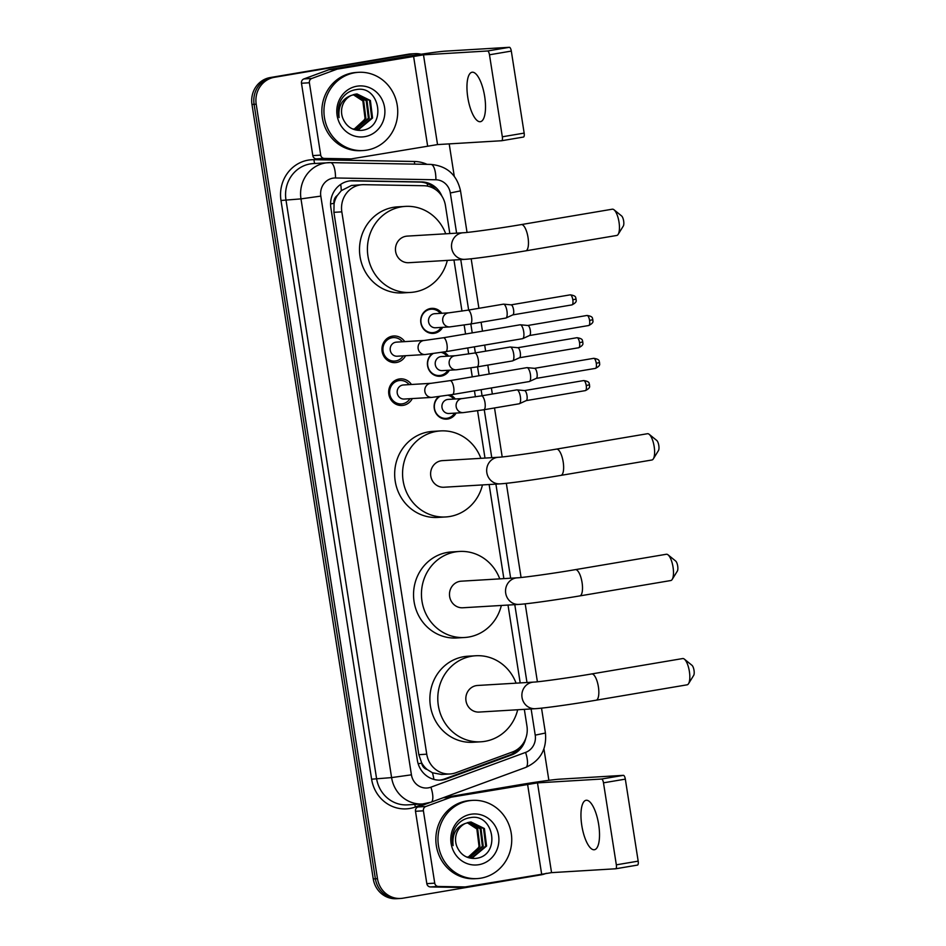 <?xml version="1.0" encoding="UTF-8"?>
<svg xmlns="http://www.w3.org/2000/svg" width="946" height="946" viewBox="0 0 946 946"><rect width="100%" height="100%" fill="white"/><g stroke="black" fill="none" stroke-linecap="round" stroke-linejoin="round"><path stroke-width="1.42" d="M450.107 394.92A12.535 11.801 -93.4 0 1 455.239 398.987M456.09 413.071A12.535 11.801 -93.4 0 1 447.86 418.995A12.535 11.801 -93.4 0 1 446.678 419.125A12.535 11.801 -93.4 0 1 434.876 410.942A12.535 11.801 -93.4 0 1 438.708 396.634M443.39 352.066A12.535 11.801 -93.4 0 1 448.522 356.122M449.374 370.205A12.535 11.801 -93.4 0 1 441.143 376.13A12.535 11.801 -93.4 0 1 439.961 376.26A12.535 11.801 -93.4 0 1 428.16 368.089A12.535 11.801 -93.4 0 1 432.003 353.769M442.657 327.34A12.535 11.801 -93.4 0 1 434.439 333.264A12.535 11.801 -93.4 0 1 433.244 333.406A12.535 11.801 -93.4 0 1 420.769 322.231A12.535 11.801 -93.4 0 1 430.56 308.502A12.535 11.801 -93.4 0 1 431.743 308.372A12.535 11.801 -93.4 0 1 441.817 313.256M412.279 398.573A13.339 12.558 -93.4 0 1 403.28 405.337A13.339 12.558 -93.4 0 1 402.026 405.479A13.339 12.558 -93.4 0 1 388.747 393.595A13.339 12.558 -93.4 0 1 399.165 379.003A13.339 12.558 -93.4 0 1 400.418 378.861A13.339 12.558 -93.4 0 1 411.439 384.49M405.574 355.708A13.339 12.558 -93.4 0 1 396.575 362.472A13.339 12.558 -93.4 0 1 395.31 362.625A13.339 12.558 -93.4 0 1 382.03 350.73A13.339 12.558 -93.4 0 1 392.448 336.137A13.339 12.558 -93.4 0 1 393.713 335.996A13.339 12.558 -93.4 0 1 404.722 341.624M449.823 233.556L445.436 205.542A23.508 22.136 86.6 0 0 423.82 185.735L363.879 184.671A23.508 22.136 86.6 0 0 362.259 184.707L351.51 185.463L341.293 190.654L337.332 195.467A7.84 7.379 86.6 0 0 334.009 203.343A23.508 0.804 171.1 0 1 330.568 203.922M362.259 184.707A23.508 22.136 86.6 0 0 360.036 184.955A23.508 22.136 86.6 0 0 341.825 211.857L426.752 754.187A23.508 22.136 86.6 0 0 450 773.97A23.508 22.136 86.6 0 0 455.96 772.716L512.484 751.964A23.508 22.136 86.6 0 0 526.946 726.055L524.332 709.358M427.225 769.536A23.508 22.136 -93.4 0 1 421.609 762.748L421.668 763.162A7.84 7.379 86.6 0 0 427.225 769.536L432.452 772.776L441.557 774.478L450 773.97M334.009 203.343L334.068 203.757A23.508 22.136 -93.4 0 1 337.332 195.467M334.068 203.757L333.903 212.33L418.83 754.672L421.609 762.748M520.194 682.917L508.002 605.062M503.863 578.621L489.129 484.518M484.991 458.077L477.576 410.777M475.4 396.847L474.454 390.816M472.267 376.875L470.872 367.911M468.684 353.981L467.738 347.951M465.562 334.021L464.155 325.057M461.979 311.116L453.962 259.996M546.303 873.288A23.508 22.136 -93.4 0 1 541.242 874.813L402.949 898.192A23.508 22.136 -93.4 0 1 400.726 898.452L398.621 898.57A23.508 22.136 -93.4 0 1 375.373 878.799L254.096 104.332A23.508 22.136 -93.4 0 1 272.294 77.43L410.588 54.052A23.508 22.136 -93.4 0 1 412.811 53.804A23.508 22.136 -93.4 0 0 410.588 54.052L272.294 77.43A23.508 22.136 -93.4 0 0 254.096 104.332L375.373 878.799A23.508 22.136 -93.4 0 0 398.621 898.57L396.504 898.7A23.508 22.136 -93.4 0 1 373.256 878.929L251.979 104.462A23.508 22.136 -93.4 0 1 270.189 77.56L408.483 54.182A23.508 22.136 -93.4 0 1 410.706 53.922L414.927 53.674A23.508 22.136 -93.4 0 1 421.136 54.229M441.912 196.165A23.508 22.136 86.6 0 0 421.857 181.951L352.917 180.721A23.508 22.136 86.6 0 0 351.297 180.757A23.508 22.136 86.6 0 0 349.074 181.005A23.508 22.136 86.6 0 0 330.875 207.907L417.375 760.312A23.508 22.136 86.6 0 0 440.623 780.095A23.508 22.136 86.6 0 0 446.583 778.842L511.585 754.967A23.508 22.136 86.6 0 0 525.716 738.495M400.726 898.452A23.508 22.136 -93.4 0 1 377.478 878.668L256.2 104.202A23.508 22.136 -93.4 0 1 274.399 77.3L412.693 53.922A23.508 22.136 -93.4 0 1 414.927 53.674M449.196 143.887L454.269 176.287M543.938 748.865L548.869 780.332M519.106 748.061A23.508 22.136 -93.4 0 1 509.48 755.097L444.478 778.972A23.508 22.136 -93.4 0 1 439.571 780.131M350.245 180.84A23.508 22.136 -93.4 0 1 350.812 180.84L419.74 182.07A23.508 22.136 -93.4 0 1 435.704 189.649M366.894 150.118A39.176 36.882 -93.4 0 1 363.193 150.544A39.176 36.882 -93.4 0 1 324.182 115.625A39.176 36.882 -93.4 0 1 354.785 72.747A39.176 36.882 -93.4 0 1 358.487 72.322A39.176 36.882 -93.4 0 1 397.497 107.253A39.176 36.882 -93.4 0 1 366.894 150.118M363.193 150.544L361.076 150.674A39.176 36.882 -93.4 0 1 322.078 115.755A39.176 36.882 -93.4 0 1 352.669 72.877A39.176 36.882 -93.4 0 1 356.382 72.452L358.487 72.322M356.89 86.216A25.542 24.052 -93.4 0 1 384.573 107.418A25.542 24.052 -93.4 0 1 364.789 136.662A25.542 24.052 -93.4 0 1 337.107 115.447A25.542 24.052 -93.4 0 1 356.89 86.216M361.597 130.359C387.316 127.982 380.233 84.691 356.275 89.586C349.736 90.556 344.675 94.009 341.092 99.957C338.207 105.538 337.533 111.415 339.082 117.576C337.959 106.189 342.062 98.798 351.38 95.392A17.714 16.673 -93.4 0 0 342.866 118.427C346.543 126.847 352.787 130.82 361.597 130.359M356.985 129.401L358.298 129.235L371.731 118.049L369.555 100.536L356.536 93.961M352.61 128.975L359.137 129.188L372.57 118.002L370.394 100.489L356.961 93.926L351.38 95.392M355.306 129.377L368.384 118.25L366.208 100.737L354.868 94.198M355.731 129.401L369.224 118.203L367.036 100.69L355.294 94.127M353.213 94.647L362.85 100.938L365.038 118.451L361.904 123.749A17.714 16.673 -93.4 0 1 353.769 129.2M354.041 129.247L365.877 118.404L363.69 100.891L353.627 94.517M484.671 96.457A25.069 8.408 -99.6 0 0 472.054 72.239A25.069 8.408 -99.6 0 0 467.797 97.473A25.069 8.408 -99.6 0 0 480.414 121.691A25.069 8.408 -99.6 0 0 484.671 96.457M343.504 159.33A3.914 3.689 -93.4 0 1 342.96 159.366L316.413 158.893A3.914 3.689 -93.4 0 1 312.807 155.593L320.718 155.12L309.389 82.775L301.478 83.248A3.914 3.689 -93.4 0 1 303.891 78.932L328.936 69.732A3.914 3.689 -93.4 0 1 329.551 69.566L405.657 56.701A31.348 1.064 171.1 0 1 445.318 51.143L509.397 47.3A3.914 1.313 80.4 0 1 511.313 51.084L489.484 54.785A3.914 1.313 -99.6 0 0 487.557 50.989L423.489 54.844L337.462 69.093A3.914 3.689 86.6 0 0 336.835 69.259L311.802 78.459A3.914 3.689 86.6 0 0 309.389 82.775M312.807 155.593L301.478 83.248M320.718 155.12A3.914 3.689 86.6 0 0 324.324 158.42L350.871 158.893A3.914 3.689 86.6 0 0 351.522 158.845L437.537 144.584L501.617 140.741A3.914 1.313 -99.6 0 0 501.664 140.729A3.914 1.313 -99.6 0 0 502.326 136.792L524.155 133.102L511.313 51.084M524.155 133.102A3.914 1.313 80.4 0 1 523.493 137.04A3.914 1.313 80.4 0 1 523.445 137.052L501.699 140.729L523.493 137.04M502.326 136.792L489.484 54.785M480.899 878.16A39.176 36.882 -93.4 0 1 477.198 878.586A39.176 36.882 -93.4 0 1 438.199 843.666A39.176 36.882 -93.4 0 1 468.79 800.801A39.176 36.882 -93.4 0 1 472.503 800.375A39.176 36.882 -93.4 0 1 511.502 835.294A39.176 36.882 -93.4 0 1 480.899 878.16M477.198 878.586L475.081 878.716A39.176 36.882 -93.4 0 1 436.082 843.797A39.176 36.882 -93.4 0 1 466.685 800.919A39.176 36.882 -93.4 0 1 470.387 800.493L472.503 800.375M470.895 814.258A25.542 24.052 -93.4 0 1 498.577 835.472A25.542 24.052 -93.4 0 1 478.794 864.703A25.542 24.052 -93.4 0 1 451.124 843.489A25.542 24.052 -93.4 0 1 470.895 814.258M475.602 858.412C501.321 856.024 494.25 812.732 470.292 817.64C463.741 818.597 458.68 822.062 455.097 828.01C452.212 833.592 451.549 839.457 453.087 845.618C451.975 834.23 456.078 826.839 465.385 823.434A17.714 16.673 -93.4 0 0 456.871 846.469C460.56 854.888 466.804 858.862 475.602 858.412M471.002 857.443L472.302 857.277L485.736 846.102L483.56 828.578L470.552 822.003M466.626 857.017L473.142 857.23L486.575 846.043L484.399 828.53L470.966 821.968L465.385 823.434M469.311 857.419L482.389 846.303L480.213 828.779L468.885 822.251M469.736 857.443L483.229 846.244L481.053 828.731L469.299 822.169M467.229 822.689L476.867 828.98L479.043 846.504L475.909 851.79A17.714 16.673 -93.4 0 1 467.785 857.253M468.045 857.289L479.882 846.445L477.695 828.933L467.643 822.559M614.013 209.787L621.593 215.936A5.487 1.845 80.4 0 1 623.651 220.986A5.487 1.845 80.4 0 1 623.308 226.047L618.164 234.336A13.315 4.47 -99.6 0 0 619.003 222.062A13.315 4.47 -99.6 0 0 614.013 209.787A13.315 4.47 -99.6 0 0 612.31 209.196L521.317 224.58A13.315 4.47 80.4 0 1 528.022 237.446A13.315 4.47 80.4 0 1 525.763 250.844L616.745 235.459A13.315 4.47 -99.6 0 0 618.164 234.336M521.317 224.58C498.152 228.565 467.939 232.657 463.256 232.751L407.194 236.11A13.315 12.546 86.6 0 0 405.94 236.264A13.315 12.546 86.6 0 0 395.534 250.832A13.315 12.546 86.6 0 0 408.79 262.704L464.853 259.346C473.922 258.837 502.137 254.841 525.763 250.844M447.316 260.398A43.102 40.572 -93.4 0 1 414.655 291.959A43.102 40.572 -93.4 0 1 410.576 292.432A43.102 40.572 -93.4 0 1 367.675 254.013A43.102 40.572 -93.4 0 1 401.329 206.855A43.102 40.572 -93.4 0 1 405.408 206.394A43.102 40.572 -93.4 0 1 445.72 233.804M410.576 292.432L402.665 292.905A43.102 40.572 -93.4 0 1 359.764 254.498A43.102 40.572 -93.4 0 1 393.418 207.328A43.102 40.572 -93.4 0 1 397.497 206.867L405.408 206.394M649.181 434.32L656.76 440.458A5.487 1.845 80.4 0 1 658.806 445.519A5.487 1.845 80.4 0 1 658.463 450.568L653.331 458.869A13.315 4.47 -99.6 0 0 654.171 446.583A13.315 4.47 -99.6 0 0 649.181 434.32A13.315 4.47 -99.6 0 0 647.466 433.717L556.485 449.102A13.315 4.47 80.4 0 1 563.189 461.967A13.315 4.47 80.4 0 1 560.919 475.377L651.9 459.993A13.315 4.47 -99.6 0 0 653.331 458.869M556.485 449.102C533.308 453.087 503.106 457.178 498.412 457.273L442.361 460.643A13.315 12.546 86.6 0 0 441.096 460.785A13.315 12.546 86.6 0 0 430.69 475.365A13.315 12.546 86.6 0 0 443.958 487.237L500.008 483.867C509.078 483.371 537.293 479.374 560.919 475.377M482.472 484.92A43.102 40.572 -93.4 0 1 449.823 516.492A43.102 40.572 -93.4 0 1 445.743 516.954A43.102 40.572 -93.4 0 1 402.83 478.546A43.102 40.572 -93.4 0 1 436.496 431.388A43.102 40.572 -93.4 0 1 440.576 430.915A43.102 40.572 -93.4 0 1 480.875 458.325M445.743 516.954L437.832 517.427A43.102 40.572 -93.4 0 1 394.931 479.019A43.102 40.572 -93.4 0 1 428.585 431.861A43.102 40.572 -93.4 0 1 432.665 431.388L440.576 430.915M668.053 554.853L675.633 561.002A5.487 1.845 80.4 0 1 677.691 566.051A5.487 1.845 80.4 0 1 677.336 571.112L672.204 579.401A13.315 4.47 -99.6 0 0 673.044 567.127A13.315 4.47 -99.6 0 0 668.053 554.853A13.315 4.47 -99.6 0 0 666.339 554.261L575.357 569.646A13.315 4.47 80.4 0 1 582.062 582.511A13.315 4.47 80.4 0 1 579.803 595.909L670.785 580.537A13.315 4.47 -99.6 0 0 672.204 579.401M575.357 569.646C552.18 573.631 521.979 577.722 517.285 577.817L461.234 581.187A13.315 12.546 86.6 0 0 459.969 581.329A13.315 12.546 86.6 0 0 449.563 595.897A13.315 12.546 86.6 0 0 462.831 607.77L518.881 604.411C527.951 603.903 556.177 599.906 579.803 595.909M501.345 605.464A43.102 40.572 -93.4 0 1 468.696 637.036A43.102 40.572 -93.4 0 1 464.616 637.498A43.102 40.572 -93.4 0 1 421.715 599.09A43.102 40.572 -93.4 0 1 455.369 551.92A43.102 40.572 -93.4 0 1 459.449 551.459A43.102 40.572 -93.4 0 1 499.748 578.869M464.616 637.498L456.705 637.971A43.102 40.572 -93.4 0 1 413.804 599.563A43.102 40.572 -93.4 0 1 447.458 552.405A43.102 40.572 -93.4 0 1 451.538 551.932L459.449 551.459M684.384 659.149L691.964 665.298A5.487 1.845 80.4 0 1 694.021 670.347A5.487 1.845 80.4 0 1 693.666 675.409L688.534 683.698A13.315 4.47 -99.6 0 0 689.374 671.423A13.315 4.47 -99.6 0 0 684.384 659.149A13.315 4.47 -99.6 0 0 682.669 658.558L591.688 673.942A13.315 4.47 80.4 0 1 598.392 686.808A13.315 4.47 80.4 0 1 596.134 700.206L687.115 684.821A13.315 4.47 -99.6 0 0 688.534 683.698M591.688 673.942C568.511 677.927 538.309 682.007 533.615 682.113L477.564 685.472A13.315 12.546 86.6 0 0 476.299 685.614A13.315 12.546 86.6 0 0 465.905 700.194A13.315 12.546 86.6 0 0 479.161 712.066L535.211 708.696C544.281 708.199 572.507 704.202 596.134 700.206M517.675 709.76A43.102 40.572 -93.4 0 1 485.026 741.321A43.102 40.572 -93.4 0 1 480.946 741.794A43.102 40.572 -93.4 0 1 438.045 703.375A43.102 40.572 -93.4 0 1 471.699 656.217A43.102 40.572 -93.4 0 1 475.779 655.755A43.102 40.572 -93.4 0 1 516.078 683.166M480.946 741.794L473.035 742.267A43.102 40.572 -93.4 0 1 430.134 703.848A43.102 40.572 -93.4 0 1 463.788 656.69A43.102 40.572 -93.4 0 1 467.868 656.228L475.779 655.755M402.393 341.766A11.754 11.068 86.6 0 0 393.276 337.604A11.754 11.068 86.6 0 0 392.164 337.734A11.754 11.068 86.6 0 0 382.988 350.599A11.754 11.068 86.6 0 0 394.683 361.076A11.754 11.068 86.6 0 0 395.795 360.946A11.754 11.068 86.6 0 0 403.244 355.85M396.055 342.18A7.048 6.634 86.6 0 0 397.568 356.193L425.203 354.525A7.048 6.634 86.6 0 1 423.69 340.525A7.048 6.634 86.6 0 1 424.352 340.454L396.729 342.109A7.048 6.634 86.6 0 0 396.055 342.18M425.203 354.525L445.779 351.664A7.048 2.365 80.4 0 0 447.044 345.006A7.048 2.365 80.4 0 0 446.985 344.569A7.048 2.365 80.4 0 0 443.438 337.757L520.146 324.785A7.048 2.365 80.4 0 1 520.241 324.774A7.048 2.365 80.4 0 1 520.359 324.785A7.048 2.365 80.4 0 1 523.694 331.597A7.048 2.365 80.4 0 1 522.7 338.633A7.048 2.365 80.4 0 1 522.499 338.692A7.048 2.365 80.4 0 1 522.417 338.703M587.005 315.467C594.194 316.496 591.948 318.92 592.882 319.713L589.571 320.387A5.097 1.703 80.4 0 0 587.005 315.467L527.833 325.471A5.097 1.703 80.4 0 1 527.903 325.483A5.097 1.703 80.4 0 1 530.316 330.414A5.097 1.703 80.4 0 1 529.606 335.487A5.097 1.703 80.4 0 1 529.453 335.534M409.11 384.632A11.754 11.068 86.6 0 0 399.992 380.469A11.754 11.068 86.6 0 0 398.881 380.599A11.754 11.068 86.6 0 0 389.693 393.453A11.754 11.068 86.6 0 0 401.4 403.93A11.754 11.068 86.6 0 0 402.511 403.812A11.754 11.068 86.6 0 0 409.949 398.715M402.771 385.046A7.048 6.634 86.6 0 0 404.285 399.046L431.908 397.391A7.048 6.634 86.6 0 1 430.395 383.39A7.048 6.634 86.6 0 1 431.069 383.307L403.434 384.975A7.048 6.634 86.6 0 0 402.771 385.046M431.908 397.391L452.495 394.529A7.048 2.365 80.4 0 0 453.761 387.872A7.048 2.365 80.4 0 0 453.69 387.434A7.048 2.365 80.4 0 0 450.142 380.623L526.863 367.651A7.048 2.365 80.4 0 1 526.946 367.639A7.048 2.365 80.4 0 1 527.076 367.639A7.048 2.365 80.4 0 1 530.41 374.462A7.048 2.365 80.4 0 1 529.417 381.498A7.048 2.365 80.4 0 1 529.216 381.557A7.048 2.365 80.4 0 1 529.133 381.569M593.721 358.333C600.911 359.362 598.652 361.786 599.598 362.566L596.276 363.252A5.097 1.703 80.4 0 0 593.721 358.333L534.549 368.337A5.097 1.703 80.4 0 1 534.62 368.349A5.097 1.703 80.4 0 1 537.032 373.268A5.097 1.703 80.4 0 1 536.311 378.353A5.097 1.703 80.4 0 1 536.169 378.4M440.387 313.351A11.754 11.068 86.6 0 0 431.27 309.188A11.754 11.068 86.6 0 0 430.146 309.318A11.754 11.068 86.6 0 0 420.97 322.172A11.754 11.068 86.6 0 0 432.677 332.649A11.754 11.068 86.6 0 0 433.788 332.519A11.754 11.068 86.6 0 0 441.226 327.422M448.948 312.83L434.711 313.694A7.048 6.634 86.6 0 0 428.538 321.486A7.048 6.634 86.6 0 0 435.55 327.765L449.799 326.914A7.048 6.634 86.6 0 1 448.286 312.913A7.048 6.634 86.6 0 1 448.948 312.83L468.022 310.146A7.048 2.365 80.4 0 1 471.569 316.957A7.048 2.365 80.4 0 1 471.64 317.395A7.048 2.365 80.4 0 1 470.375 324.052L505.755 318.069A7.048 2.365 80.4 0 1 505.672 318.081M468.022 310.146L503.402 304.163A7.048 2.365 80.4 0 1 503.485 304.151A7.048 2.365 80.4 0 1 503.615 304.151A7.048 2.365 80.4 0 1 506.95 310.974A7.048 2.365 80.4 0 1 505.956 318.01A7.048 2.365 80.4 0 1 505.755 318.069M570.249 294.845C577.45 295.873 575.192 298.297 576.138 299.078L572.815 299.764A5.097 1.703 80.4 0 0 570.249 294.845L511.077 304.849A5.097 1.703 80.4 0 1 511.159 304.86A5.097 1.703 80.4 0 1 513.572 309.78A5.097 1.703 80.4 0 1 512.85 314.864A5.097 1.703 80.4 0 1 512.708 314.912M433.043 353.627A11.754 11.068 86.6 0 0 428.1 367.166A11.754 11.068 86.6 0 0 439.382 375.515A11.754 11.068 86.6 0 0 440.493 375.385A11.754 11.068 86.6 0 0 447.943 370.288M455.665 355.696L441.427 356.547A7.048 6.634 86.6 0 0 435.243 364.34A7.048 6.634 86.6 0 0 442.267 370.631L456.504 369.78A7.048 6.634 86.6 0 1 454.991 355.767A7.048 6.634 86.6 0 1 455.665 355.696L474.738 353A7.048 2.365 80.4 0 1 478.286 359.811A7.048 2.365 80.4 0 1 478.345 360.249A7.048 2.365 80.4 0 1 477.091 366.906L512.46 360.934A7.048 2.365 80.4 0 1 512.377 360.946M474.738 353L510.107 347.028A7.048 2.365 80.4 0 1 510.201 347.016A7.048 2.365 80.4 0 1 510.32 347.016A7.048 2.365 80.4 0 1 513.666 353.839A7.048 2.365 80.4 0 1 512.661 360.864A7.048 2.365 80.4 0 1 512.46 360.934M517.781 347.714A5.097 1.703 80.4 0 1 517.876 347.714A5.097 1.703 80.4 0 1 520.276 352.645A5.097 1.703 80.4 0 1 519.567 357.718A5.097 1.703 80.4 0 1 519.413 357.765M447.091 356.204A11.754 11.068 86.6 0 0 441.333 352.397M439.748 396.492A11.754 11.068 86.6 0 0 434.817 410.02A11.754 11.068 86.6 0 0 446.098 418.38A11.754 11.068 86.6 0 0 447.21 418.25A11.754 11.068 86.6 0 0 454.648 413.154M462.369 398.562L448.132 399.413A7.048 6.634 86.6 0 0 441.959 407.206A7.048 6.634 86.6 0 0 448.983 413.497L463.221 412.633A7.048 6.634 86.6 0 1 461.707 398.633A7.048 6.634 86.6 0 1 462.369 398.562L481.455 395.866A7.048 2.365 80.4 0 1 485.002 402.677A7.048 2.365 80.4 0 1 485.062 403.114A7.048 2.365 80.4 0 1 483.796 409.772L519.177 403.788A7.048 2.365 80.4 0 1 519.094 403.8M481.455 395.866L516.823 389.882A7.048 2.365 80.4 0 1 516.906 389.882A7.048 2.365 80.4 0 1 517.036 389.882A7.048 2.365 80.4 0 1 520.371 396.693A7.048 2.365 80.4 0 1 519.378 403.729A7.048 2.365 80.4 0 1 519.177 403.788M583.682 380.576C590.872 381.593 588.613 384.017 589.559 384.809L586.236 385.495A5.097 1.703 80.4 0 0 583.682 380.576L524.51 390.58A5.097 1.703 80.4 0 1 524.581 390.58A5.097 1.703 80.4 0 1 526.993 395.511A5.097 1.703 80.4 0 1 526.272 400.584A5.097 1.703 80.4 0 1 526.13 400.631M453.808 399.07A11.754 11.068 86.6 0 0 448.049 395.251M598.676 824.51A25.069 8.408 -99.6 0 0 586.059 800.292A25.069 8.408 -99.6 0 0 581.802 825.515A25.069 8.408 -99.6 0 0 594.419 849.733A25.069 8.408 -99.6 0 0 598.676 824.51M457.509 887.383A3.914 3.689 -93.4 0 1 456.977 887.407L430.418 886.934A3.914 3.689 -93.4 0 1 426.823 883.635L434.734 883.162L423.406 810.817L415.495 811.29A3.914 3.689 -93.4 0 1 417.907 806.973L429.413 802.752M426.823 883.635L415.495 811.29M443.508 797.62A3.914 3.689 -93.4 0 1 443.568 797.62L519.673 784.742A31.348 1.064 171.1 0 1 559.334 779.197L623.402 775.342A3.914 1.313 80.4 0 1 625.33 779.137L603.489 782.827A3.914 1.313 -99.6 0 0 601.561 779.031L537.494 782.886L451.467 797.135A3.914 3.689 86.6 0 0 450.852 797.301L425.806 806.5A3.914 3.689 86.6 0 0 423.406 810.817M434.734 883.162A3.914 3.689 86.6 0 0 438.329 886.461L464.888 886.934A3.914 3.689 86.6 0 0 465.527 886.887L551.553 872.638L615.621 868.783A3.914 1.313 -99.6 0 0 615.669 868.783A3.914 1.313 -99.6 0 0 616.331 864.833L638.172 861.144L625.33 779.137M638.172 861.144A3.914 1.313 80.4 0 1 637.498 865.082A3.914 1.313 80.4 0 1 637.45 865.093L615.716 868.771M616.331 864.833L603.489 782.827M433.883 779.398A23.508 7.627 -110.2 0 0 432.452 772.776M427.651 186.161A23.508 7.899 -89 0 0 427.202 183.583M341.293 190.654A23.508 7.899 -89 0 0 340.702 184.375M516.078 751.207A23.508 7.627 -110.2 0 0 515.972 750.308M421.668 763.162A23.508 0.804 171.1 0 1 418.167 763.741M333.903 212.33L341.825 211.857M418.83 754.672L426.752 754.187M373.256 878.929L377.478 878.668M251.979 104.462L256.2 104.202M270.189 77.56L274.399 77.3M408.483 54.182L412.693 53.922M456.611 233.142L450.32 192.972A15.668 14.758 86.6 0 0 435.905 179.775L335.511 177.978A15.668 14.758 86.6 0 0 332.945 178.167A15.668 14.758 86.6 0 0 320.812 196.106L411.427 774.821A15.668 14.758 86.6 0 0 428.408 787.841A15.668 14.758 86.6 0 0 430.903 787.178L525.574 752.413A15.668 14.758 86.6 0 0 535.223 735.137L531.12 708.944M411.427 774.821L391.597 777.6L300.982 198.885A31.348 29.503 -93.4 0 1 325.247 163.008A31.348 29.503 -93.4 0 1 328.215 162.677A31.348 29.503 -93.4 0 1 330.379 162.629A15.668 5.274 -89 0 1 330.509 162.629L313.185 163.575A31.348 29.503 86.6 0 0 310.217 163.918A31.348 29.503 86.6 0 0 285.952 199.783L376.567 778.511A31.348 29.503 86.6 0 0 407.572 804.869L422.59 803.97A31.348 29.503 -93.4 0 1 391.597 777.6L371.612 779.197L280.986 200.481L300.982 198.885L320.812 196.106M425.558 803.627A31.348 29.503 -93.4 0 1 422.59 803.97L431.033 802.208A15.668 5.085 -110.2 0 0 430.903 787.178M280.986 200.481A35.262 33.193 -93.4 0 1 308.29 160.122A35.262 33.193 -93.4 0 1 314.06 159.697L414.454 161.482A35.262 33.193 -93.4 0 1 427.036 164.344M423.962 803.852L415.424 806.985A35.262 33.193 -93.4 0 1 371.612 779.197M330.651 162.629L430.773 164.415A15.668 5.274 -89 0 1 430.915 164.415L330.509 162.629A15.668 5.274 -89 0 1 335.511 177.978M526.981 682.504L514.79 604.66M510.651 578.219L495.905 484.115M491.766 457.675L484.257 409.701M482.07 395.759L481.124 389.693M478.936 375.751L477.541 366.835M475.365 352.893L474.407 346.827M472.231 332.886L470.836 323.97M468.648 310.04L460.749 259.582M415.424 806.985A3.914 1.265 69.8 0 1 414.939 804.431M414.786 164.131A3.914 1.313 91 0 1 414.454 161.482M315.077 163.469A3.914 1.313 91 0 1 314.06 159.697M431.033 802.208L525.704 767.431A15.668 5.085 -110.2 0 0 525.574 752.413M535.223 735.137L545.428 733.032L541.526 708.14M450.32 192.972L460.525 190.867C456.906 174.774 447.032 165.964 430.915 164.415A15.668 5.274 -89 0 1 435.905 179.775M350.812 180.84L352.917 180.721M419.74 182.07L421.857 181.951M509.48 755.097L511.585 754.967M444.478 778.972L446.583 778.842M437.537 144.584L423.489 54.844M427.627 145.98L413.568 56.228M329.551 69.566L337.462 69.093M487.557 50.989L509.397 47.3M342.96 159.366L350.871 158.893M324.324 158.42L316.413 158.893M336.835 69.259L328.936 69.732M303.891 78.932L311.802 78.459M463.256 232.751A13.315 12.546 86.6 0 0 461.991 232.893A13.315 12.546 86.6 0 0 451.68 248.136A13.315 12.546 86.6 0 0 464.853 259.346M498.412 457.273A13.315 12.546 86.6 0 0 497.147 457.415A13.315 12.546 86.6 0 0 486.835 472.657A13.315 12.546 86.6 0 0 500.008 483.867M517.285 577.817A13.315 12.546 86.6 0 0 516.031 577.959A13.315 12.546 86.6 0 0 505.708 593.201A13.315 12.546 86.6 0 0 518.881 604.411M533.615 682.113A13.315 12.546 86.6 0 0 532.361 682.255A13.315 12.546 86.6 0 0 522.038 697.498A13.315 12.546 86.6 0 0 535.211 708.696M589.571 320.387A5.097 1.703 80.4 0 1 588.708 325.519L529.524 335.523M596.276 363.252A5.097 1.703 80.4 0 1 595.412 368.384L536.24 378.388M572.815 299.764A5.097 1.703 80.4 0 1 571.952 304.896L512.779 314.888M578.668 347.75C585.066 344.498 582.192 342.89 582.842 341.944C581.908 341.163 584.155 338.739 576.965 337.71A5.097 1.703 80.4 0 1 579.531 342.629A5.097 1.703 80.4 0 1 578.668 347.75L519.496 357.754M582.842 341.944L579.531 342.629M586.236 385.495A5.097 1.703 80.4 0 1 585.373 390.615L526.201 400.619M551.553 872.638L537.494 782.886M541.632 874.021L527.584 784.269M443.568 797.62L451.467 797.135M601.561 779.031L623.402 775.342M456.977 887.407L464.888 886.934M438.329 886.461L430.418 886.934M450.852 797.301L443.106 797.774M417.907 806.973L425.806 806.5M525.704 767.431C540.332 760.773 546.906 749.303 545.428 733.032M537.399 681.782L525.196 603.844M521.069 577.486L506.323 483.311M502.196 456.953L494.522 407.963M492.346 394.021L491.388 387.955M489.212 374.013L487.817 365.097M485.629 351.167L484.683 345.089M482.495 331.159L481.1 322.231M478.913 308.301L471.167 258.778M467.04 232.42L460.525 190.867M351.143 158.881L343.232 159.366M394.683 361.076L389.291 361.396M445.779 351.664L522.499 338.692M393.276 337.604L387.884 337.935M443.438 337.757L424.352 340.454M527.903 325.483L520.359 324.785M529.606 335.487L522.7 338.633M588.708 325.519C595.105 322.267 592.231 320.647 592.882 319.713M401.4 403.93L396.007 404.261M452.495 394.529L529.216 381.557M399.992 380.469L394.588 380.789M450.142 380.623L431.069 383.307M534.62 368.349L527.076 367.639M536.311 378.353L529.417 381.498M595.412 368.384C601.822 365.121 598.948 363.512 599.598 362.566M432.677 332.649L429.106 332.862M431.27 309.188L427.687 309.401M470.375 324.052L449.799 326.914M511.159 304.86L503.615 304.151M512.85 314.864L505.956 318.01M571.952 304.896C578.349 301.632 575.487 300.024 576.138 299.078M439.382 375.515L435.81 375.728M477.091 366.906L456.504 369.78M517.876 347.714L510.32 347.016M519.567 357.718L512.661 360.864M576.965 337.71L517.793 347.714M446.098 418.38L442.527 418.593M483.796 409.772L463.221 412.633M524.581 390.58L517.036 389.882M526.272 400.584L519.378 403.729M585.373 390.615C591.782 387.363 588.909 385.743 589.559 384.809M465.16 886.934L457.249 887.407M615.669 868.783L637.498 865.082"/></g></svg>
